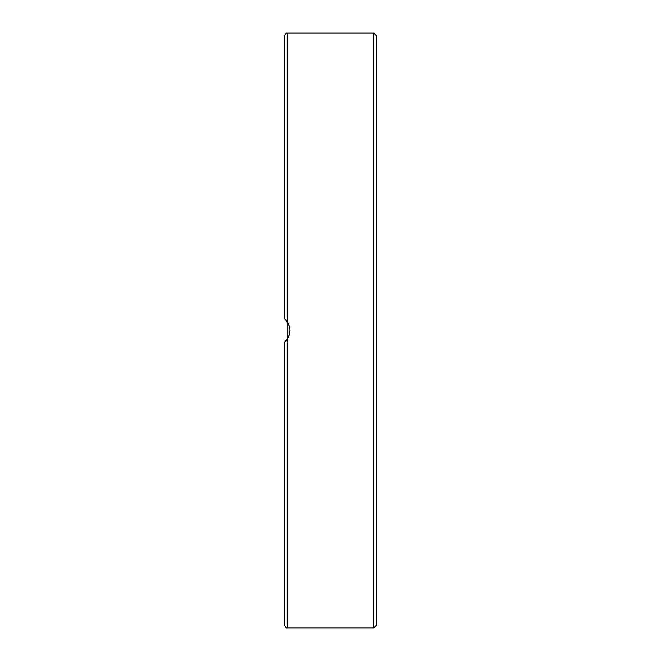 <?xml version="1.0" encoding="UTF-8"?>
<svg xmlns="http://www.w3.org/2000/svg" width="661" height="661" viewBox="0 0 661 661"><rect width="100%" height="100%" fill="white"/><g stroke="black" fill="none" stroke-linecap="round" stroke-linejoin="round"><path stroke-width="0.99" d="M376.365 410.547L376.365 405.449M376.365 255.551L376.365 220.716M287.056 321.51L287.783 322.659L287.783 338.341L284.635 342.216L288.584 336.746M289.675 333.028L289.873 330.219M289.692 328.087L288.626 324.344M287.642 322.419L285.345 319.453M287.262 321.808L287.262 33.05C286.676 32.496 285.8 33.372 284.635 35.669L284.635 318.784L287.262 321.808C290.749 327.6 290.749 333.4 287.262 339.192L284.635 342.216L284.635 625.331C285.8 627.628 286.676 628.504 287.262 627.95L287.262 339.192M287.262 33.05L373.738 33.05L373.738 627.95L376.365 625.331L376.365 128.705M376.365 330.5L376.365 35.669L373.738 33.05M287.262 627.95L373.738 627.95"/></g></svg>
